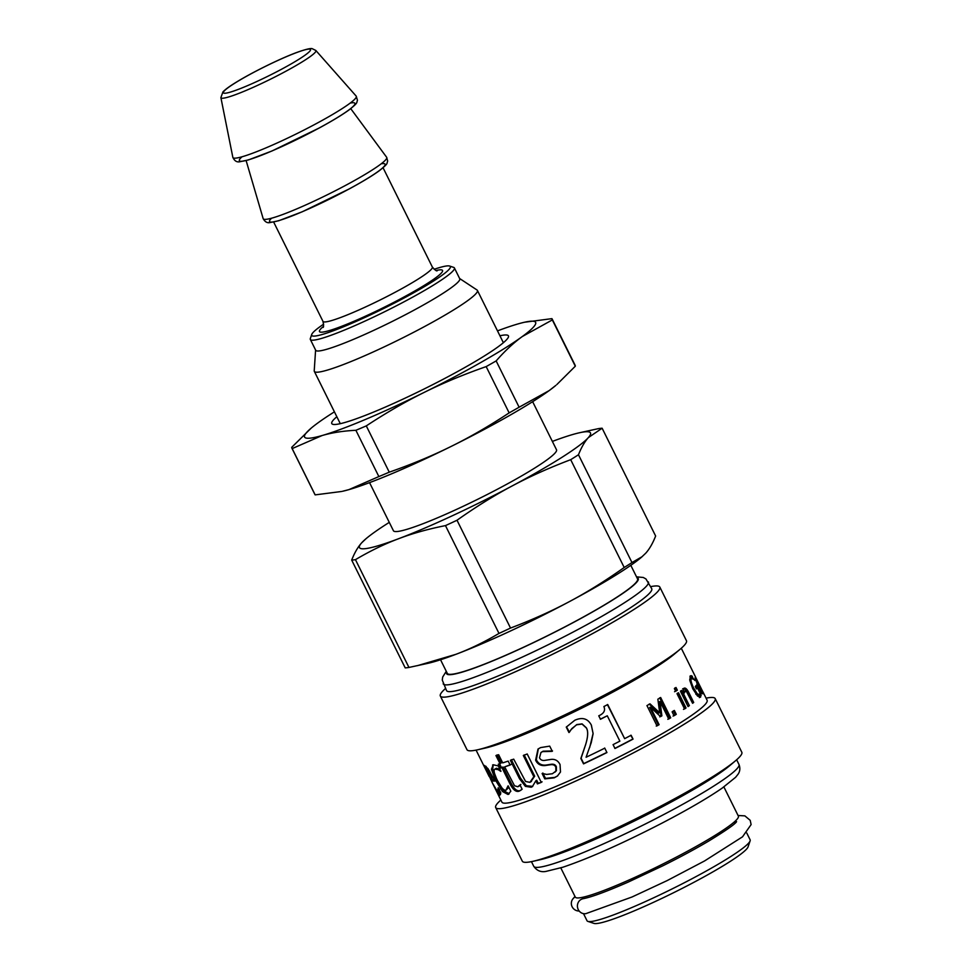 <?xml version="1.0" encoding="UTF-8"?>
<svg xmlns="http://www.w3.org/2000/svg" width="972" height="972" viewBox="0 0 972 972"><rect width="100%" height="100%" fill="white"/><g stroke="black" fill="none" stroke-linecap="round" stroke-linejoin="round"><path stroke-width="1.46" d="M560.795 867.887L575.303 897.095A91.04 9.307 -26.4 0 0 660.972 864.959A91.04 9.307 -26.4 0 0 738.38 816.14L723.885 786.931M583.504 913.631L587.039 920.763A91.04 9.307 -26.4 0 0 587.902 921.395A91.04 9.307 -26.4 0 0 672.721 888.615A91.04 9.307 -26.4 0 0 750.117 840.877A91.04 9.307 -26.4 0 0 750.129 839.808L746.763 833.016M587.902 921.395L593.953 923.4A86.484 8.833 -26.4 0 0 674.532 892.247A86.484 8.833 -26.4 0 0 748.051 846.904L750.117 840.877M500.859 800.029A122.521 12.515 -26.4 0 0 495.696 807.55L522.328 861.204A122.521 12.515 -26.4 0 0 532.85 861.338L540.238 859.698A114.55 11.7 -26.4 0 0 656.027 810.077A114.55 11.7 -26.4 0 0 729.778 765.608L735.561 760.712A122.521 12.515 -26.4 0 0 741.818 752.255L715.185 698.601A122.521 12.515 -26.4 0 0 706.073 698.163M532.85 861.338A122.521 12.515 -26.4 0 0 656.683 808.267A122.521 12.515 -26.4 0 0 735.561 760.712M495.696 807.55A122.521 12.515 -26.4 0 0 630.05 754.624A122.521 12.515 -26.4 0 0 715.185 698.601M492.269 782.727L484.469 765.426L488.053 768.731L495.04 781.026A114.55 11.7 153.6 0 1 491.249 780.419C494.481 787.174 496.619 790.746 497.652 791.135L498.162 787.794A114.55 11.7 -26.4 0 0 498.235 787.782L500.823 792.994L499.73 795.303L492.269 782.727L501.892 802.107A114.55 11.7 -26.4 0 0 627.511 752.62A114.55 11.7 -26.4 0 0 707.106 700.241L702.975 691.93A114.55 11.7 153.6 0 1 703.048 692.222L695.49 676.998A114.55 11.7 -26.4 0 0 695.417 676.706L681.287 648.239M623.331 744.212A114.55 11.7 153.6 0 1 614.984 748.501L613.065 744.637A114.55 11.7 -26.4 0 0 619.869 741.15L607.281 715.781A114.55 11.7 153.6 0 1 600.477 719.268L598.752 715.805C603.904 713.533 605.605 710.447 603.879 706.547A114.55 11.7 -26.4 0 0 604.487 706.231A114.55 11.7 -26.4 0 0 607.719 704.554L624.644 738.659A114.55 11.7 -26.4 0 0 631.12 735.245L633.039 739.109A114.55 11.7 153.6 0 1 623.331 744.212M445.492 688.504A122.521 12.515 -26.4 0 0 440.34 696.025L466.973 749.667A122.521 12.515 -26.4 0 0 477.483 749.813L484.882 748.161A114.55 11.7 -26.4 0 0 600.66 698.54A114.55 11.7 -26.4 0 0 674.41 654.071L680.206 649.174A122.521 12.515 -26.4 0 0 686.451 640.718L659.818 587.064A122.521 12.515 -26.4 0 0 650.705 586.638M696.474 678.954L697.556 681.165M497.652 791.135L499.11 789.556M505.89 790.285L508.028 785.886A114.55 11.7 -26.4 0 0 508.174 785.85L510.835 791.22L507.992 794.452L502.439 791.512L495.684 780.528L491.431 769.326L493.254 764.757L498.284 765.936L500.957 771.306A114.55 11.7 153.6 0 1 500.811 771.343L498.162 769.654L494.882 769.083L496.51 768.257L495.283 768.937C493.217 769.545 493.898 773.335 497.348 780.309C500.75 787.211 503.593 790.54 505.89 790.285L508.915 787.332M508.757 794.173L507.992 794.452L509.219 793.772L503.715 790.819L496.984 779.836L492.707 768.645L493.266 764.745M492.561 765.013L493.254 764.757M517.845 786.761L519.826 785.024A114.55 11.7 -26.4 0 0 520.008 784.963L522.146 789.252L519.17 791.172C516.047 792.302 512.912 789.714 509.765 783.408L501.953 767.661A114.55 11.7 153.6 0 1 500.228 768.159L498.272 764.199A114.55 11.7 -26.4 0 0 499.985 763.713L495.939 755.548A114.55 11.7 -26.4 0 0 498.648 754.722L502.694 762.886A114.55 11.7 -26.4 0 0 508.162 761.088L510.13 765.049A114.55 11.7 153.6 0 1 504.662 766.847L514.516 785.765L517.845 786.761L519.449 785.886M529.874 782.351L533.859 776.725L523.325 755.499A114.55 11.7 -26.4 0 0 527.201 753.968L541.295 782.375A114.55 11.7 153.6 0 1 537.419 783.906L535.864 780.783L532.328 786.676L531.186 787.235L525.378 786.36L519.522 778.766L510.373 760.335A114.55 11.7 -26.4 0 0 513.702 759.144L525.56 781.439L529.874 782.351L531.441 781.439M560.492 771.999L557.43 776.033L554.222 777.831L544.794 778.888L542.121 773.518A114.55 11.7 -26.4 0 0 542.327 773.433L546.629 774.429L552.388 773.748L555.875 771.1L555.814 767.175C554.939 765.037 552.983 764.247 549.97 764.818L544.806 765.596C540.444 765.814 537.382 764.004 535.621 760.165L538.002 749.048L540.614 747.59L549.715 746.132L552.266 751.259A114.55 11.7 153.6 0 1 552.035 751.356L542.522 751.635L540.942 752.535L539.509 757.747C540.529 759.983 542.412 760.845 545.158 760.323L550.395 759.497C554.745 758.768 557.964 760.444 560.042 764.539L560.492 771.999M591.341 725.076L593.127 733.629L591.255 742.608L586.08 757.249A114.55 11.7 -26.4 0 0 604.766 748.161L606.941 752.547A114.55 11.7 153.6 0 1 583.528 763.871L580.855 758.5L585.472 745.062C588.072 736.8 588.352 731.09 586.298 727.907L582.058 724.079L576.639 724.796L571.852 728.575L569.215 732.39A114.55 11.7 153.6 0 1 568.936 732.524L566.263 727.117L574.829 720.24C582.313 716.935 587.817 718.551 591.341 725.076L591.486 725.367M660.656 697.507L670.716 717.786A114.55 11.7 153.6 0 1 668.724 719.001L660.049 701.529L661.883 715.842A114.55 11.7 153.6 0 1 660.583 716.607L650.438 707.203L659.113 724.675A114.55 11.7 153.6 0 1 657.011 725.877L646.951 705.599A114.55 11.7 -26.4 0 0 650.001 703.837L659.672 712.743L657.862 699.196A114.55 11.7 -26.4 0 0 660.656 697.507M674.361 710.459L676.281 714.335A114.55 11.7 153.6 0 1 674.046 715.744L672.114 711.856A114.55 11.7 -26.4 0 0 674.361 710.459M678.48 692.744L686.038 707.968A114.55 11.7 153.6 0 1 684.592 708.953L677.034 693.729A114.55 11.7 -26.4 0 0 678.48 692.744M676.002 687.483L677.326 690.144A114.55 11.7 153.6 0 1 675.686 691.262L674.361 688.601A114.55 11.7 -26.4 0 0 676.002 687.483M683.838 688.383C685.248 687.411 686.9 688.808 688.808 692.574L693.704 702.452A114.55 11.7 153.6 0 1 692.599 703.291L686.39 691.371L684.738 691.043L683.741 694.263L689.379 705.636A114.55 11.7 153.6 0 1 688.067 706.571L680.509 691.347A114.55 11.7 -26.4 0 0 681.834 690.424L682.672 692.113L684.191 688.188M685.163 691.894L683.535 691.554L685.041 690.873L683.535 691.554L682.563 694.761L687.945 706.316M699.913 697.349L700.678 696.985L697.568 696.086L692.842 688.905L689.828 680.473L690.242 675.953L691.299 675.662L693.996 679.489A114.55 11.7 153.6 0 1 693.959 679.537L691.335 678.359C690.448 679.61 691.214 682.842 693.656 688.054L697.228 693.729L699.5 694.676L700.034 693.085L697.434 687.836A114.55 11.7 153.6 0 1 696.45 688.905L695.284 686.536A114.55 11.7 -26.4 0 0 696.717 684.908L701.104 693.765L700.326 697.24M690.242 675.953L691.299 675.662L690.023 676.257M692.672 678.371L689.695 679.671M697.969 695.442L699.5 694.676M702.744 693.826L703.035 693.692C702.562 694.421 700.994 692.246 698.358 687.168L695.053 677.8L699.415 685.199A114.55 11.7 153.6 0 1 698.771 686.852L701.918 691.457L701.201 688.869L702.926 693.814M700.496 692.186L701.918 691.457M697.361 684.47L697.957 686.354M697.799 684.908A114.55 11.7 -26.4 0 0 698.382 683.595L696.086 679.926L697.374 685.102M696.839 680.655L695.454 680.23M701.274 692.295L702.586 691.651M698.054 685.868L699.415 685.199M695.187 679.27L696.098 678.821M699.743 694.36L699.354 697.604M695.66 686.135L696.681 688.188M695.916 694.324L698.175 695.284M691.335 678.991L690.011 678.966M689.962 676.281L691.675 678.14M699.767 694.397L701.104 693.765M696.207 688.407L697.434 687.836M696.013 694.275L697.228 693.729M691.043 676.864L692.38 676.233M682.636 688.905C684.021 687.933 685.673 689.342 687.568 693.109L692.465 702.987L693.704 702.452M680.643 690.91L681.494 692.611L682.672 692.113M688.2 706.134L689.379 705.636M682.563 694.761L683.741 694.263M674.872 687.945L676.196 690.618L677.326 690.144M676.196 690.618L674.568 691.712M677.35 693.206L684.908 708.43L686.038 707.968M684.908 708.43L683.474 709.39M673.353 710.836L675.285 714.712L676.281 714.335M675.285 714.712L673.061 716.097M659.721 697.835L669.781 718.114L670.716 717.786M649.211 704.08L658.834 713.023L659.672 712.743M650.438 707.203L649.661 707.446L658.323 724.905L656.258 726.096M660.049 701.529L659.138 701.845L661.033 716.121L659.745 716.874M669.781 718.114L667.813 719.316M658.323 724.905L659.113 724.675M661.033 716.121L661.883 715.842M630.694 735.294L633.039 739.109M607.366 704.554L624.644 738.659M607.281 715.781L600.283 719.195M632.614 739.157L614.79 748.428M604.681 748.027L606.941 752.547M591.28 724.942L593.09 733.483L589.676 747.541M569.422 732.123L566.469 726.849M606.856 752.425L583.747 763.591L581.086 758.221L585.569 744.844C588.109 736.618 588.352 730.92 586.298 727.736L582.082 723.885L576.724 724.59L570.746 729.936M557.697 775.826L554.842 777.381L545.511 778.39L542.85 773.019M552.521 750.955L543.129 751.186L541.27 752.304M554.878 772.23L556.434 770.662L556.361 766.75C555.474 764.612 553.542 763.822 550.565 764.369L545.462 765.134C541.149 765.329 538.111 763.506 536.337 759.667L538.342 748.804M545.462 765.134L544.806 765.596M545.511 778.39L544.794 778.888M530.785 781.78L534.685 776.178L524.151 754.952M532.753 786.372L526.362 785.753L520.53 778.159L511.381 759.715M542.084 781.84L538.257 783.359L536.702 780.237L535.864 780.783M534.685 776.178L533.859 776.725M526.362 785.753L525.378 786.36M538.257 783.359L537.419 783.906M520.883 790.285L520.251 790.54C517.165 791.658 514.054 789.057 510.908 782.752L503.095 767.017L501.394 767.503L499.438 763.542M518.914 786.129L520.87 784.404M511.163 764.429L504.662 766.847M499.985 763.713L501.127 763.056L497.081 754.892M501.394 767.503L500.228 768.159M503.095 767.017L501.953 767.661M499.973 769.326L496.51 768.257M499.365 768.986L498.162 769.654M498.988 790.443L499.608 789.3M494.699 780.346L492.61 779.738L491.249 780.419M492.087 778.961L491.297 777.369L492.5 779.787L492.087 778.961L490.738 779.629M487.179 768.961L486.024 766.313M500.556 794.379L498.162 790.965M487.944 768.645L486.437 769.338L489.438 776.762A114.55 11.7 -26.4 0 0 491.99 777.406L486.595 769.338L488.005 768.67M492.974 776.895L491.99 777.406M489.742 771.185L488.77 771.683M477.483 749.813A122.521 12.515 -26.4 0 0 601.316 696.742A122.521 12.515 -26.4 0 0 680.206 649.174M440.34 696.025A122.521 12.515 -26.4 0 0 574.683 643.087A122.521 12.515 -26.4 0 0 659.818 587.064M446.27 671.288L442.697 677.022L442.26 680.036L446.525 690.582A114.55 11.7 -26.4 0 0 572.144 641.083A114.55 11.7 -26.4 0 0 651.738 588.704L645.943 578.947L643.282 577.477L636.526 576.846M440.547 659.769L447.29 673.353A106.203 10.85 -26.4 0 0 563.76 627.462A106.203 10.85 -26.4 0 0 637.547 578.899L630.804 565.315M552.363 441.422A128.96 13.183 153.6 0 1 579.421 432.771A128.96 13.183 153.6 0 1 588.364 437.594L602.13 428.227L655.638 536.022C652.759 543.336 649.466 549.046 645.748 553.177L641.289 557.406A128.96 13.183 153.6 0 1 569.3 601.668A128.96 13.183 153.6 0 1 455.904 654.326A128.96 13.183 153.6 0 1 427.911 663.329L408.957 667.448A145.278 14.847 153.6 0 1 405.203 667.873L351.682 560.079C354.573 552.764 357.866 547.054 361.584 542.923A128.96 13.183 153.6 0 1 366.031 538.695A128.96 13.183 153.6 0 1 389.286 522.377M366.031 538.695L361.584 542.923A128.96 13.183 153.6 0 0 398.532 538.743C412.614 533.385 428.263 529.011 445.468 525.609L498.988 633.416C484.372 642.055 470.011 649.017 455.904 654.326L417.389 665.674M642.273 556.579L631.982 562.557L578.474 454.75C581.353 447.448 584.658 441.725 588.364 437.594A128.96 13.183 153.6 0 1 511.916 486.073A128.96 13.183 153.6 0 1 398.532 538.743C384.414 544.041 370.065 551.015 355.448 559.653A145.278 14.847 153.6 0 1 351.682 560.079M532.644 401.679L556.519 449.781A91.04 9.307 153.6 0 1 479.111 498.587A91.04 9.307 153.6 0 1 393.429 530.736L369.554 482.634M334.417 411.836A128.96 13.183 -26.4 0 0 317.905 422.917A128.96 13.183 -26.4 0 0 311.162 428.154A128.96 13.183 -26.4 0 0 322.097 435.541C332.06 432.649 343.323 430.9 355.886 430.292L378.861 476.572L348.936 489.621L342.496 491.285A128.96 13.183 -26.4 0 0 348.936 489.621A128.96 13.183 -26.4 0 0 451.142 446.427A128.96 13.183 -26.4 0 0 549.144 390.61A128.96 13.183 -26.4 0 0 555.887 385.362L549.144 390.61L519.121 407.207L496.145 360.916C504.772 351.05 513.495 342.922 522.304 336.531A128.96 13.183 -26.4 0 0 524.552 322.23A128.96 13.183 -26.4 0 0 518.112 323.895A128.96 13.183 -26.4 0 0 497.494 330.881M311.162 428.154L291.746 447.302A145.278 14.847 -26.4 0 0 291.916 448.214A145.278 14.847 -26.4 0 0 292.171 448.59L322.097 435.541A128.96 13.183 -26.4 0 0 424.29 392.348A128.96 13.183 -26.4 0 0 522.304 336.531L552.327 319.922A145.278 14.847 -26.4 0 0 552.169 319.023A145.278 14.847 -26.4 0 0 551.902 318.646L524.552 322.23M336.847 416.733A98.622 10.072 -26.4 0 0 332.691 424.266A98.622 10.072 -26.4 0 0 424.582 388.751A98.622 10.072 -26.4 0 0 508.429 337.029A98.622 10.072 -26.4 0 0 499.924 335.777M341.694 491.468L315.159 494.882L292.171 448.59M366.286 425.894C386.176 412.796 405.506 401.606 424.29 392.348C443.05 383.041 463.68 374.463 486.17 366.602L509.146 412.881C489.256 425.991 469.926 437.169 451.142 446.427C432.382 455.734 411.751 464.312 389.262 472.173L366.286 425.894A145.278 14.847 -26.4 0 1 355.886 430.292M486.17 366.602A145.278 14.847 -26.4 0 0 496.145 360.916M552.327 319.922L575.303 366.213L556.871 384.523M291.916 448.214L314.892 494.493A145.278 14.847 -26.4 0 0 315.159 494.882M378.861 476.572A145.278 14.847 -26.4 0 0 389.262 472.173M509.146 412.881A145.278 14.847 -26.4 0 0 519.121 407.207M575.303 366.213A145.278 14.847 -26.4 0 0 575.145 365.314L552.169 319.023M459.659 278.539L477.021 289.996A91.04 9.307 153.6 0 1 477.41 290.421A91.04 9.307 153.6 0 1 400.002 339.228A91.04 9.307 153.6 0 1 314.333 371.377A91.04 9.307 153.6 0 1 314.223 370.818L315.596 350.042M454.398 267.944L459.756 278.757A80.409 8.213 153.6 0 1 391.388 321.866A80.409 8.213 153.6 0 1 315.706 350.26L310.335 339.447A80.409 8.213 -26.4 0 0 386.018 311.052A80.409 8.213 -26.4 0 0 454.398 267.944A80.409 8.213 -26.4 0 0 453.632 267.373L449.611 266.036A77.383 7.91 153.6 0 1 384.535 308.075A77.383 7.91 153.6 0 1 311.72 334.49A77.383 7.91 153.6 0 1 323.676 324.126M457.01 520.251C475.806 506.934 494.104 495.538 511.916 486.073C529.704 476.572 549.302 467.775 570.698 459.683L624.206 567.49C605.41 580.819 587.112 592.203 569.3 601.668C551.513 611.169 531.915 619.966 510.531 628.058L457.01 520.251A145.278 14.847 153.6 0 1 445.468 525.609M578.474 454.75A145.278 14.847 153.6 0 1 570.698 459.683M579.421 432.771L598.375 428.652A145.278 14.847 153.6 0 1 602.13 428.227M408.957 667.448L355.448 559.653M510.531 628.058A145.278 14.847 153.6 0 1 498.988 633.416M631.982 562.557A145.278 14.847 153.6 0 1 624.206 567.49M311.72 334.49L310.347 338.499A80.409 8.213 -26.4 0 0 310.335 339.447M434.12 269.293A77.383 7.91 153.6 0 1 449.611 266.036M579.178 911.019A7.582 7.424 34.3 0 1 575.217 896.937M736.582 821.644C735.269 824.013 726.011 830.465 708.819 840.999C695.393 848.933 680.084 857.195 662.892 865.773L628.131 882.126C606.443 891.591 591.462 897.12 583.164 898.699A7.582 7.108 79.6 0 0 577.55 907.459A7.582 7.108 79.6 0 0 585.909 913.631L632.019 896.998L667.205 880.571L704.542 860.961L742.523 836.819L751.113 824.572L750.202 820.332L744.88 815.873L738.064 815.496M659.381 816.832A114.55 11.7 -26.4 0 0 738.975 764.454C740.409 768.196 740.044 771.513 737.894 774.441L735.585 777.308L722.184 788.122C707.531 798.206 687.253 809.98 661.361 823.466C621.861 843.769 588.996 858.373 562.776 867.255L546.057 871.386C540.942 872.406 536.848 870.718 533.762 866.319A114.55 11.7 -26.4 0 0 659.381 816.832M702.039 693.267L702.963 692.829M699.828 696.171L701.164 695.551M692.647 688.516L693.656 688.054M687.568 693.109L688.808 692.574M554.842 777.381L554.222 777.831M543.129 751.186L542.522 751.635M536.337 759.667L535.621 760.165M520.53 778.159L519.522 778.766M532.109 786.664L531.186 787.235M520.251 790.54L519.17 791.172M510.908 782.752L509.765 783.408M492.707 768.645L491.431 769.326M496.984 779.836L495.684 780.528M503.715 790.819L502.439 791.512M443.171 683.814A114.55 11.7 -26.4 0 0 568.79 634.327A114.55 11.7 -26.4 0 0 648.385 581.949M446.707 672.187A106.969 10.923 -26.4 0 0 563.906 627.475A106.969 10.923 -26.4 0 0 636.976 577.733M323.299 326.543A68.66 7.011 -26.4 0 0 384.147 307.274A68.66 7.011 -26.4 0 0 436.27 270.471M383.065 167.755L432.37 267.081A61.066 6.245 153.6 0 1 380.441 299.826A61.066 6.245 153.6 0 1 322.971 321.38C323.798 325.547 323.749 327.576 322.85 327.455M381.255 163.77A64.48 6.585 153.6 0 1 330.261 198.738A64.48 6.585 153.6 0 1 271.577 218.202M386.674 157.306A68.963 7.047 153.6 0 1 328.111 194.388A68.963 7.047 153.6 0 1 263.157 218.627C264.955 221.859 267.215 223.171 269.912 222.588L278.709 220.741L302.268 211.775L349.738 188.665C362.471 181.74 372.24 175.823 379.044 170.914C388.994 163.029 386.431 163.843 387.67 161.109L386.674 157.306L350.734 108.645M350.187 103.081A64.48 6.585 153.6 0 1 300.069 137.903A64.48 6.585 153.6 0 1 242.028 156.771M356.189 96.106A68.878 7.035 153.6 0 1 297.736 133.2A68.878 7.035 153.6 0 1 232.843 157.343C234.483 160.902 236.804 162.385 239.805 161.753L248.455 159.918L272.026 150.964L319.521 127.842C332.303 120.893 342.095 114.951 348.899 110.03C358.619 102.388 356.335 102.862 357.465 100.298L356.189 96.106L315.839 50.471L312.146 48.649C312.304 48.831 311.538 47.106 296.168 52.682C279.547 58.891 251.784 72.584 236.026 82.353C229.647 86.241 225.285 89.424 222.94 91.903L220.887 97.613A53.023 5.419 -26.4 0 0 270.836 79.024A53.023 5.419 -26.4 0 0 315.839 50.471M295.767 52.889A48.624 4.969 153.6 0 1 280.872 69.595A48.624 4.969 153.6 0 1 224.18 91.028A48.624 4.969 153.6 0 1 295.767 52.889M734.82 823.466L734.139 822.093M583.285 898.687L582.605 897.314M738.975 764.454L736.654 759.776M533.762 866.319L531.441 861.642M489.208 776.567L476.073 750.105M694.786 680.509L696.146 679.853M690.266 678.784L691.602 678.164M541.574 752.061L540.942 752.535M499.219 790.418L497.883 791.099M314.333 371.377L340.285 423.671M477.41 290.421L503.375 342.715M432.37 267.081C435.189 270.252 436.817 271.443 437.266 270.653M273.667 222.066L322.971 321.38M246.123 160.574L263.157 218.627M220.887 97.613L232.843 157.343M574.974 896.451L572.63 899.258"/></g></svg>
